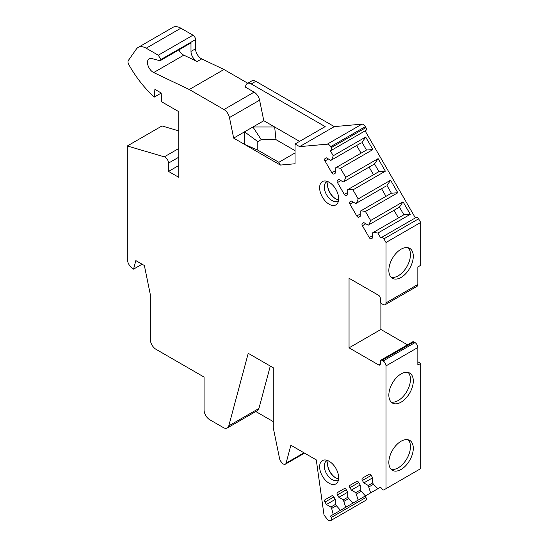 <?xml version="1.0" encoding="UTF-8"?>
<svg xmlns="http://www.w3.org/2000/svg" width="548" height="548" viewBox="0 0 548 548"><rect width="100%" height="100%" fill="white"/><g stroke="black" fill="none" stroke-linecap="round" stroke-linejoin="round"><path stroke-width="0.82" d="M178.771 130.876L161.996 125.951L127.314 145.974L127.314 258.957A8.042 4.644 -120 0 0 133 268.808L133.561 269.13L135.842 260.601L144.371 265.52L150.344 294.694L150.344 339.479A8.042 4.644 -120 0 0 156.029 349.323L204.068 377.058L204.068 409.883A8.042 4.644 -120 0 0 209.754 419.734L223.303 427.556A8.042 4.644 -120 0 0 227.324 427.954A8.042 4.644 -120 0 0 228.79 425.858L248.23 353.323L273.267 367.776L273.267 427.783L279.61 458.751A4.021 2.322 -120 0 0 280.932 461.512L281.919 462.738A4.021 2.322 -120 0 0 285.35 464.197A4.021 2.322 -120 0 0 286.083 463.149L290.885 445.236L316.278 459.895L324.032 515.127L327.259 519.141A4.021 2.322 -120 0 0 330.691 520.6L365.372 500.577A4.021 2.322 60 0 1 365.365 500.577L331.245 520.278A2.411 1.391 -120 0 0 331.245 517.497L330.437 516.106L365.119 496.077L365.927 497.474A2.411 1.391 60 0 1 365.927 500.255L331.245 520.278L365.927 500.255M127.314 145.974L164.311 156.844L178.771 148.494M247.237 83.536L251.785 80.912A8.042 4.644 60 0 1 255.806 81.31L251.258 83.933A8.042 4.644 -120 0 0 247.237 83.536A8.042 4.644 -120 0 0 245.573 87.214L254.108 92.139A8.042 4.644 60 0 1 259.594 100.181L229.461 117.573A8.042 4.644 -120 0 0 223.974 109.538L189.286 89.516L153.68 72.555A8.042 4.644 -120 0 1 148.029 65.527A8.042 4.644 -120 0 1 149.166 58.766A8.042 4.644 -120 0 1 151.714 58.533L159.598 60.65L160.359 60.581L160.859 59.54L158.304 55.211L146.193 48.217A16.084 9.282 -120 0 0 138.151 47.423A16.084 9.282 -120 0 0 136.342 49.101L128.376 60.431A4.021 2.322 -120 0 0 128.78 64.568A80.405 46.422 -120 0 0 154.276 97.092L154.892 89.351L161.146 92.961L161.77 101.859L178.771 111.669L178.771 177.319L168.537 171.414L168.537 163.105A4.822 2.788 -120 0 0 164.311 156.844M229.461 117.573L233.667 138.117L244.531 144.384L244.524 131.835L263.8 120.718L299.585 141.377M280.364 165.071L244.531 144.384L257.8 150.138L278.85 162.297L280.364 165.071L295.036 163.763L295.036 144.001L299.605 146.638L327.259 144.172A4.021 2.322 -120 0 1 330.691 146.672L331.245 147.631L365.927 127.609A2.411 1.391 60 0 1 365.927 130.39L331.245 150.419A2.411 1.391 -120 0 0 331.245 147.631M365.927 130.39L330.437 150.878L333.252 155.755L331.643 159.934L330.841 160.4L326.416 157.845L325.012 158.653A2.007 1.158 -120 0 0 325.012 160.975L331.848 172.812A2.007 1.158 -120 0 0 333.855 173.976L335.266 173.161L335.266 168.058L336.068 167.592L340.486 168.284L345.72 177.34L344.11 181.518L343.301 181.984L338.883 179.429L337.472 180.244A2.007 1.158 -120 0 0 337.472 182.566L344.308 194.403A2.007 1.158 -120 0 0 346.322 195.561L347.727 194.746L347.727 189.642L348.528 189.176L352.953 189.875L358.18 198.931L356.57 203.103L355.768 203.568L351.343 201.013L349.939 201.828A2.007 1.158 -120 0 0 349.939 204.151L356.769 215.987A2.007 1.158 -120 0 0 358.782 217.145L360.187 216.337L360.187 211.227L360.995 210.761L365.413 211.46L370.64 220.515L369.037 224.687L368.229 225.153L363.81 222.604L362.399 223.413A2.007 1.158 -120 0 0 362.399 225.735L369.236 237.572A2.007 1.158 -120 0 0 371.243 238.729L372.654 237.921L372.654 232.811L373.455 232.352L377.88 233.044L380.696 237.921L381.497 237.455A2.411 1.391 -120 0 1 383.908 238.846L386.004 242.476L386.004 302.873L417.843 284.494L417.843 266.965L420.686 265.321L420.686 222.454L386.004 242.476M380.887 302.702L380.887 329.464L349.049 347.843L349.049 278.254L378.613 295.324A2.411 1.391 -120 0 1 380.319 298.276L380.319 300.907A2.411 1.391 -120 0 0 382.025 303.859L383.162 304.517A4.021 2.322 -120 0 0 385.169 304.715A4.021 2.322 -120 0 0 386.004 302.873M349.049 347.843L378.613 364.913A2.411 1.391 -120 0 0 379.819 365.036A2.411 1.391 -120 0 0 380.319 363.927L380.319 361.303A2.411 1.391 -120 0 1 380.819 360.2A2.411 1.391 -120 0 1 382.025 360.317L383.162 360.974A4.021 2.322 -120 0 1 386.004 365.9L386.004 488.665L383.908 489.878L418.59 469.848A2.411 1.391 60 0 1 418.583 469.855M370.64 492.892L380.696 487.09L377.88 488.713L373.455 484.302L372.654 482.911L372.654 477.808L371.243 475.369A2.007 1.158 -120 0 0 369.236 474.205L362.399 478.151A2.007 1.158 -120 0 0 362.399 480.473L363.81 482.911L368.229 485.466L370.64 492.892L365.413 495.913L360.187 490.104L360.187 485.001L358.782 482.562A2.007 1.158 -120 0 0 356.769 481.404L349.939 485.35A2.007 1.158 -120 0 0 349.939 487.672L351.343 490.104L355.768 492.659L358.18 500.084L380.696 487.09L381.497 488.48A2.411 1.391 -120 0 0 383.908 489.878L418.59 469.848L383.908 489.878M358.18 500.084L352.953 503.105L347.727 497.303L347.727 492.193L346.322 489.761A2.007 1.158 -120 0 0 344.308 488.597L337.472 492.542A2.007 1.158 -120 0 0 337.472 494.865L338.883 497.303L343.301 499.858L345.72 507.284L340.486 510.298L335.266 504.496L335.266 499.392L333.855 496.954A2.007 1.158 -120 0 0 331.848 495.796L325.012 499.742A2.007 1.158 -120 0 0 325.012 502.064L326.416 504.496L330.841 507.051L331.643 508.441L333.252 514.476L330.437 516.106M329.149 182.244A13.467 7.775 -120 0 0 325.752 181.004A13.467 7.775 -120 0 0 319.785 189.827A13.467 7.775 -120 0 0 329.149 204.233A13.467 7.775 -120 0 0 338.048 202.301A13.467 7.775 -120 0 0 329.149 182.244M329.149 461.258A13.467 7.775 -120 0 0 325.752 460.019A13.467 7.775 -120 0 0 319.785 468.841A13.467 7.775 -120 0 0 329.149 483.247A13.467 7.775 -120 0 0 338.048 481.315A13.467 7.775 -120 0 0 329.149 461.258M327.697 181.532A11.056 6.384 -120 0 0 326.574 181.963A11.056 6.384 -120 0 0 324.882 190.82A11.056 6.384 -120 0 0 332.102 200.561A11.056 6.384 60 0 0 337.63 201.109A11.056 6.384 60 0 0 338.561 200.349M328.286 181.792A11.056 6.384 -120 0 0 335.403 198.657A11.056 6.384 -120 0 0 338.63 199.712M327.697 460.546A11.056 6.384 -120 0 0 326.574 460.971A11.056 6.384 -120 0 0 324.882 469.835A11.056 6.384 -120 0 0 332.102 479.575A11.056 6.384 60 0 0 337.63 480.123A11.056 6.384 60 0 0 338.561 479.363M328.286 460.806A11.056 6.384 -120 0 0 335.403 477.671A11.056 6.384 -120 0 0 338.63 478.726M273.267 421.611L255.793 411.521M270.287 366.057L258.923 408.466A8.042 4.644 60 0 1 257.457 410.555L227.324 427.954M386.004 488.665L420.686 468.643L420.686 363.406L417.843 361.762M416.179 217.433L381.497 237.455L416.179 217.433A2.411 1.391 60 0 1 418.59 218.823L420.686 222.454M330.437 150.878L365.119 130.856L415.37 217.899M255.806 81.31L334.287 126.615L361.94 124.149A4.021 2.322 60 0 1 365.372 126.65L365.927 127.609M178.888 49.882A8.042 4.644 -120 0 0 183.813 55.156L197.17 61.52A8.042 4.644 60 0 1 190.992 51.409L190.992 42.237L195.54 39.62L195.54 48.786A8.042 4.644 -120 0 0 201.719 58.896L223.968 69.493L247.764 83.228M195.54 39.62A3.617 2.089 -120 0 0 192.985 35.188L180.874 28.195A16.084 9.282 -120 0 0 172.832 27.4L138.151 47.423M133.561 269.13L142.09 264.204M168.537 171.414L178.771 165.503M154.276 97.092L161.153 93.126M160.359 60.581L190.492 43.182L190.992 42.237L160.859 59.54M223.968 69.493L189.286 89.516M259.594 100.181L263.8 120.718M251.258 83.933L325.17 126.609L295.036 144.001M233.667 138.117L244.524 131.835L257.8 141.61L257.8 150.138M261.211 139.637L252.923 126.985L274.664 126.985L275.986 139.637L261.211 139.637L257.8 141.61M295.036 150.632L275.986 139.637M295.036 152.954L278.85 162.297M299.605 146.638L334.287 126.615M370.64 220.515L403.047 201.808L410.281 214.337L377.88 233.044M365.413 211.46L397.821 192.752L390.587 180.217L386.991 185.546L391.409 193.204L397.821 192.752M358.18 198.931L390.587 180.217M352.953 189.875L385.36 171.161L378.12 158.632L374.524 163.955L378.949 171.62L385.36 171.161M345.72 177.34L378.12 158.632M340.486 168.284L372.893 149.577L365.66 137.048L362.064 142.37L366.482 150.029L372.893 149.577M333.252 155.755L365.66 137.048M403.047 201.808L399.451 207.13L403.876 214.789L410.281 214.337M394.026 210.261L398.444 217.919M398.649 207.596L369.037 224.687M373.455 232.352L403.876 214.789M362.399 223.413L363.81 222.604M360.995 210.761L391.409 193.204M381.559 188.676L385.984 196.335M386.182 186.005L356.57 203.103M349.939 201.828L351.343 201.013M348.528 189.176L378.949 171.62M369.099 167.092L373.524 174.75M373.722 164.421L344.11 181.518M337.472 180.244L338.883 179.429M336.068 167.592L366.482 150.029M356.638 145.508L361.057 153.166M361.255 142.836L331.643 159.934M325.012 158.653L326.416 157.845M401.068 277.439A17.289 9.98 120 0 0 412.363 262.204A17.289 9.98 120 0 0 409.712 248.347A17.289 9.98 120 0 0 401.068 249.203A17.289 9.98 120 0 0 389.779 264.437A17.289 9.98 120 0 0 392.423 278.295A17.289 9.98 120 0 0 401.068 277.439M420.686 363.406L417.843 365.043L417.843 347.514L386.004 365.9M401.068 402.17A17.289 9.98 120 0 0 412.363 386.936A17.289 9.98 120 0 0 409.712 373.085A17.289 9.98 120 0 0 401.068 373.942A17.289 9.98 120 0 0 389.779 389.176A17.289 9.98 120 0 0 392.423 403.027A17.289 9.98 120 0 0 401.068 402.17M401.068 469.465A17.289 9.98 120 0 0 412.363 454.23A17.289 9.98 120 0 0 409.712 440.38A17.289 9.98 120 0 0 401.068 441.236A17.289 9.98 120 0 0 389.779 456.463A17.289 9.98 120 0 0 392.423 470.321A17.289 9.98 120 0 0 401.068 469.465M391.121 277.267A17.289 9.98 120 0 0 398.225 275.795A17.289 9.98 120 0 0 409.096 261.862A17.289 9.98 120 0 0 408.171 247.73M391.121 402.006A17.289 9.98 120 0 0 398.225 400.533A17.289 9.98 120 0 0 409.096 386.6A17.289 9.98 120 0 0 408.171 372.469M391.121 469.294A17.289 9.98 120 0 0 398.225 467.821A17.289 9.98 120 0 0 409.096 453.888A17.289 9.98 120 0 0 408.171 439.763M417.843 284.494A4.021 2.322 60 0 1 417.007 286.337L385.169 304.715M380.819 360.2L412.658 341.815A2.411 1.391 -120 0 1 413.863 341.938L415 342.596A4.021 2.322 60 0 1 417.843 347.514M380.887 329.464L407.472 344.808M372.893 491.59L333.252 514.476M345.72 507.284L380.696 487.09M331.643 508.441L336.068 505.893M330.841 507.051L335.266 504.496M326.416 504.496L335.266 499.392M325.012 499.742L331.855 495.789M344.11 501.249L348.528 498.694M343.301 499.858L347.727 497.303M338.883 497.303L347.727 492.193M337.472 492.542L344.322 488.59M356.57 494.049L360.995 491.501M355.768 492.659L360.187 490.104M351.343 490.104L360.187 485.001M349.939 485.35L356.782 481.397M369.037 486.857L373.455 484.302M368.229 485.466L372.654 482.911M363.81 482.911L372.654 477.808M362.399 478.151L369.242 474.205M327.588 184.799A11.857 6.85 -120 0 0 335.684 198.814M327.588 463.807A11.857 6.85 -120 0 0 335.684 477.822M303.996 452.806L286.083 463.149M168.537 163.105L178.771 157.201M146.193 48.217L180.874 28.195M158.304 55.211L192.985 35.188M190.992 51.409L195.54 48.786M197.17 61.52L201.719 58.896M153.68 72.555L183.813 55.156M254.108 92.139L223.974 109.538M361.94 124.149L327.259 144.172M365.372 126.65L330.691 146.672M418.59 218.823L383.908 238.846M369.236 237.572L372.654 235.599M362.399 225.735L365.817 223.762M356.769 215.987L360.187 214.015M349.939 204.151L353.357 202.178M344.308 194.403L347.727 192.43M337.472 182.566L340.89 180.587M331.848 172.812L335.266 170.839M325.012 160.975L328.43 159.002M415 342.596L383.162 360.974M413.863 341.938L382.025 360.317M380.319 363.927L378.613 364.913M325.012 502.064L333.855 496.954M337.472 494.865L346.322 489.761M349.939 487.672L358.782 482.562M362.399 480.473L371.243 475.369M365.927 497.474L331.245 517.497M258.923 408.466L228.79 425.858M304.537 453.121L285.35 464.197"/></g></svg>
